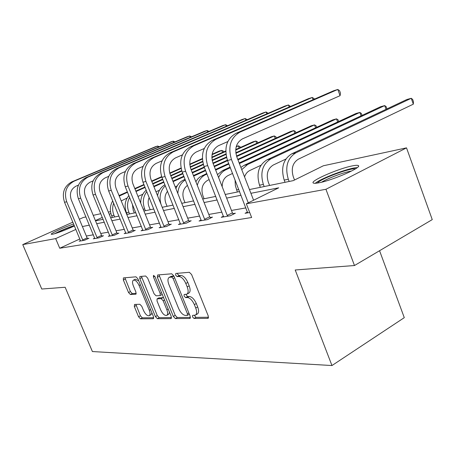 <?xml version="1.0" encoding="UTF-8"?>
<svg xmlns="http://www.w3.org/2000/svg" width="455" height="455" viewBox="0 0 455 455"><rect width="100%" height="100%" fill="white"/><g stroke="black" fill="none" stroke-linecap="round" stroke-linejoin="round"><path stroke-width="0.68" d="M192.516 316.902L194.04 318.454L207.878 318.363L208.293 316.06L191.589 274.519L189.348 272.3L175.829 273.444L175.602 275.104L177.109 276.617L178.826 276.481C181.448 276.731 183.774 279.063 185.816 283.476L187.198 286.895C188.558 290.654 188.433 293.088 186.823 294.192L184.167 294.499L184.087 296.074L185.606 297.61L187.341 297.536C189.985 297.871 192.323 300.232 194.353 304.623L195.724 308.024C197.06 311.686 196.935 314.052 195.36 315.116L192.596 315.366L192.516 316.902M194.302 315.309L195.986 317.368L208.578 317.26M177.382 273.313L177.581 274.075L179.094 275.582L180.811 275.446L178.826 276.481M185.868 294.385L187.568 296.552L189.308 296.472L187.341 297.536M74.438 225.942C65.44 230.076 58.138 232.852 52.535 234.262L51.222 234.262C50.391 233.483 64.616 226.999 73.63 224.002M352.187 165.921C355.469 165.245 357.493 165.131 358.267 165.58C362.726 167.15 332.4 180.447 318.767 182.825C315.753 183.399 313.922 183.456 313.285 183.007C309.61 181.136 338.315 168.583 352.187 165.921M134.526 304.452L134.327 306.522L138.576 316.799L140.47 318.818L153.216 318.733L153.46 316.64L137.916 278.841L135.965 276.816L123.373 277.914L123.356 280.013L128.537 292.531L130.42 294.522L135.903 294.197L135.931 292.116L133.338 285.825C132.234 282.885 132.263 280.991 133.423 280.155C135.334 279.825 137.211 281.588 139.065 285.433L149.28 310.253C150.349 313.114 150.321 314.945 149.189 315.736C147.244 316.037 145.338 314.251 143.467 310.378L141.784 306.3L139.861 304.27L134.526 304.452M249.454 189.547L293.259 180.635L323.363 165.774L406.514 147.858L432.25 219.611L354.479 265.532L295.215 269.986L331.962 365.541L92.399 351.544L65.145 287.264L41.763 289.022L22.75 244.608L72.857 222.159M354.479 265.532L325.934 189.286L246.326 203.812L278.699 187.824L250.91 193.307M79.875 238.938L59.73 248.237L251.643 217.507L246.326 203.812M59.73 248.237L55.664 238.602L22.75 244.608M173.315 316.43L175.391 318.585L189.837 318.483L190.196 316.253L173.867 275.946L171.723 273.791L157.612 274.985L157.339 277.277L173.315 316.43L175.22 315.383L177.296 317.527L190.48 317.414M170.944 318.614L157.39 318.705L155.411 316.617L139.816 278.688L139.867 276.521L145.623 276.003L147.625 278.056L154.04 293.725L156.054 295.807L160.103 295.574L160.171 293.407L153.432 276.919L153.483 275.36L155.047 276.782L171.245 316.452L170.944 318.614L171.387 318.369M331.962 365.541L404.285 317.658L379.567 250.722M245.945 207.895L231.464 210.443M221.943 212.127L208.799 214.441M199.654 216.057L187.688 218.161M178.895 219.714L167.986 221.636M159.512 223.132L149.553 224.884M141.38 226.328L132.274 227.932M124.38 229.326L116.036 230.793M108.404 232.141L100.754 233.489M93.366 234.791L86.342 236.031M247.543 212.047L245.069 213.287L249.704 212.508M223.507 216.165L221.215 217.302L230.179 215.789L235.377 213.213L232.914 213.634M201.184 219.987L199.057 221.028L207.395 219.623L212.491 217.12L210.199 217.513M180.39 223.542L178.411 224.503L186.186 223.195L191.18 220.766L189.052 221.13M160.979 226.857L159.136 227.745L166.399 226.522L171.302 224.161L169.305 224.503M142.819 229.957L141.096 230.782L147.892 229.633L152.704 227.341L150.832 227.659M125.785 232.863L124.169 233.625L130.551 232.55L135.266 230.321L133.514 230.617M109.78 235.588L108.267 236.304L114.268 235.292L118.891 233.119L117.242 233.398M94.72 238.158L93.292 238.818L98.945 237.868L103.478 235.753L101.931 236.014M80.512 240.576L79.164 241.195L84.505 240.297L88.953 238.232L87.485 238.483M406.514 147.858L325.934 189.286M79.346 219.247L83.254 217.496L85.938 216.921M93.235 215.346L100.794 213.719M108.335 212.093L110.525 211.62M95.522 220.857L103.109 219.316M110.673 217.774L118.954 216.091M126.78 214.498L135.817 212.661M143.928 211.012L153.807 209.004M162.213 207.292L173.036 205.091M181.767 203.317L193.637 200.9M202.714 199.057L215.767 196.401M225.219 194.478L239.592 191.555M110.901 213.526L109.24 214.282M102.324 217.422L95.396 220.567M75.894 229.417L55.664 238.602M241.031 195.258L226.636 198.096M217.166 199.961L204.09 202.543M195.002 204.335L183.109 206.678M174.362 208.401L163.521 210.54M155.098 212.201L145.202 214.157M137.08 215.755L128.026 217.541M120.183 219.088L111.89 220.726M104.309 222.222L96.705 223.718M89.368 225.168L82.389 226.544M195.531 315.025L197.311 314.03C198.892 312.96 199.017 310.6 197.686 306.937L195.724 308.024M189.308 296.472C191.953 296.802 194.291 299.157 196.321 303.548L197.686 306.937M186.948 294.123L188.791 293.128C190.406 292.025 190.537 289.596 189.178 285.842L187.198 286.895M180.811 275.446C183.433 275.69 185.765 278.016 187.801 282.424L189.178 285.842M158.983 274.871L175.22 315.383M187.204 315.395L187.449 313.831L173.145 278.557L171.649 277.049L169.226 277.362C167.65 278.466 167.548 280.877 168.913 284.597L178.605 308.439C180.567 312.693 182.83 315.019 185.401 315.417L187.204 315.395M173.918 276.083L171.649 277.049M169.226 277.362L171.188 276.344L173.622 276.026M171.529 317.579L159.261 317.687L157.39 318.705M141.42 276.356L157.282 315.605L159.261 317.687M161.815 294.613L162.23 294.374M160.666 309.889C162.6 313.904 164.608 315.742 166.684 315.406C167.884 314.576 167.94 312.693 166.849 309.753L163.174 300.755L161.133 298.645L157.077 298.855L157.02 300.988L160.666 309.889M166.786 315.349L168.577 314.371L169.539 312.272M163.635 297.815L163.049 297.627L161.133 298.645M158.801 298.002L163.049 297.627M149.274 315.69L151.049 314.729L151.93 312.915M138.73 280.826L135.311 279.194L133.423 280.155M124.92 277.755L130.397 291.57L132.28 293.56L136.233 293.344M135.88 304.406L140.419 315.81L142.313 317.829L153.744 317.732M294.522 180.015L293.299 176.796C290.967 168.703 292.645 162.839 298.332 159.199L413.322 104.167L411.24 98.303L295.921 152.8C287.338 158.226 284.802 167.042 288.316 179.242L289.164 181.471M413.322 104.167L413.481 101.761L412.651 99.423L411.24 98.303L406.867 99.503L291.786 153.801C283.226 159.204 280.695 167.969 284.193 180.095L285.04 182.307M253.583 200.228L236.873 157.043C234.399 148.614 236.259 142.557 242.447 138.872L340.073 95.675L337.792 89.459L239.876 132.2C230.543 137.694 227.739 146.794 231.458 159.5L248.276 202.85M340.073 95.675L340.488 93.156L339.584 90.681L337.792 89.459L333.583 90.778L235.923 133.366C226.618 138.838 223.82 147.886 227.528 160.513L247.656 212.855M317.311 183.081L317.977 182.432C323.027 177.837 350.896 167.713 355.474 168.845M351.613 171.012C344.389 172.064 327.697 178.297 321.611 182.199M315.252 183.297L315.252 183.297C320.752 178.354 349.667 167.554 357.186 167.65M74.228 225.435C66.663 228.08 60.071 230.867 54.452 233.79M55.737 233.404C61.135 230.583 67.323 227.995 74.307 225.635M269.576 185.452L268.262 182.028C265.987 174.231 267.654 168.566 273.256 165.029L285.854 159.062M386.045 109.331L384.702 105.6L380.608 106.726L267.057 159.796C258.633 165.046 256.125 173.514 259.526 185.196L260.351 187.329M386.972 108.893L386.164 106.658L384.702 105.6L270.901 158.863C262.455 164.141 259.947 172.655 263.36 184.406L264.184 186.55M235.053 179.873L235.366 185.703L237.368 192.004M244.562 176.915C245.598 173.85 247.378 171.7 249.903 170.46L260.977 165.262M361.082 115.849L359.837 112.436L361.344 113.437L362.055 115.394M247.611 164.511L244.022 165.375L355.998 113.488L359.837 112.436L247.611 164.511L241.747 169.63M244.022 165.375L240.888 167.412M227.733 216.205L227.227 215.437L232.414 212.872L212.986 163.208C210.58 155.098 212.417 149.257 218.485 145.68L227.807 141.579M313.097 99.713L312.266 97.472L215.988 139.258C206.837 144.599 204.067 153.381 207.679 165.603L227.227 215.437M314.303 99.19L314.092 98.627L312.266 97.472L308.342 98.707L212.32 140.339C203.197 145.657 200.433 154.387 204.028 166.536L223.615 216.899M232.414 212.872L233.313 214.237M205.114 220.01L204.631 219.27L209.721 216.779L190.81 168.93C188.478 161.121 190.287 155.474 196.242 151.993L204.267 148.489M289.209 107.005L288.442 104.957L193.807 145.81C184.832 151.003 182.102 159.483 185.612 171.262L204.631 219.27M290.449 106.464L288.442 104.957L284.767 106.112L190.4 146.817C181.454 151.987 178.73 160.422 182.222 172.132L201.292 220.652M209.721 216.779L210.563 218.07M222.211 186.789C222.159 181.414 224.127 177.66 228.109 175.522L232.556 173.452M337.65 121.991L336.495 118.852L338.031 119.801L338.668 121.525M239.159 162.941L332.884 119.847L336.495 118.852L239.393 163.555M230.332 167.724L225.868 169.778C222.654 171.307 220.22 173.884 218.576 177.513M230.088 167.11L222.518 170.591L217.45 174.623M204.096 198.772L202.879 195.684C200.78 188.66 202.395 183.519 207.719 180.265L209.163 179.6M315.611 127.787L314.53 124.892L316.1 125.79L316.663 127.303M237.76 159.324L311.135 125.825L314.53 124.892L237.971 159.881M228.893 164.033L215.67 170.073M206.98 174.049L205.535 174.709C201.389 176.722 198.642 180.265 197.294 185.344M228.677 163.47L215.448 169.51M206.758 173.474L199.682 177.131L197.788 178.934L195.86 181.71M185.009 202.657L183.82 199.665C181.875 193.58 183.092 188.802 187.46 185.339M195.747 181.431L196.111 181.261M294.846 133.264L293.839 130.579L295.426 131.438L295.926 132.769M236.509 156.008L290.631 131.461L293.839 130.579L236.685 156.531M227.585 160.661L214.339 166.678M205.637 170.625L193.631 176.079M227.386 160.149L214.134 166.16M205.432 170.107L193.426 175.55M185.083 179.338L183.524 180.043C179.975 181.721 177.45 184.605 175.931 188.694M185.316 179.924C180.76 182.785 178.263 187.289 177.825 193.438M184.065 223.553L183.598 222.836L188.586 220.419L170.17 174.259C167.906 166.723 169.692 161.263 175.528 157.879L182.41 154.882M266.857 113.835L266.147 111.958L173.156 151.913C164.363 156.964 161.667 165.171 165.08 176.523L183.598 222.836M268.131 113.289L266.147 111.958L262.706 113.039L169.982 152.852C161.212 157.879 158.522 166.041 161.917 177.336L180.499 224.15M188.586 220.419L189.382 221.642M164.414 226.857L163.971 226.163L168.862 223.814L150.918 179.23C148.717 171.95 150.474 166.661 156.196 163.368L162.077 160.825M245.905 120.256L245.239 118.528L153.887 157.606C145.264 162.526 142.608 170.466 145.924 181.437L163.971 226.163M247.207 119.693L245.239 118.528L242.014 119.54L150.918 158.482C142.324 163.379 139.674 171.285 142.978 182.193L161.081 227.415M168.862 223.814L169.613 224.975M146.038 229.946L145.611 229.28L150.412 226.994L132.917 183.877C130.767 176.836 132.502 171.711 138.11 168.504L143.103 166.354M226.22 126.291L225.6 124.693L135.863 162.93C127.406 167.724 124.795 175.42 128.02 186.027L145.611 229.28M227.54 125.728L225.6 124.693L222.563 125.648L133.082 163.755C124.653 168.526 122.048 176.187 125.261 186.738L142.916 230.475M150.412 226.994L151.117 228.097M128.81 232.846L128.401 232.198L133.105 229.974L116.042 188.228C113.949 181.414 115.655 176.443 121.161 173.315L125.358 171.512M207.69 131.984L207.116 130.5L118.965 167.923C110.679 172.593 108.102 180.061 111.247 190.332L128.401 232.198M209.033 131.41L207.116 130.5L204.249 131.398L116.355 168.697C108.091 173.349 105.526 180.777 108.654 190.992L125.881 233.335M133.105 229.974L133.776 231.026M112.63 235.565L112.237 234.939L116.85 232.772L100.197 192.317C98.161 185.714 99.838 180.885 105.236 177.837L108.734 176.341M190.224 137.353L189.684 135.977L103.092 172.616C94.964 177.171 92.433 184.423 95.493 194.37L112.237 234.939M191.544 136.79L189.684 135.977L186.982 136.824L100.635 173.338C92.536 177.877 90.01 185.094 93.059 194.99L109.877 236.031M116.85 232.772L117.487 233.779M97.404 238.13L97.023 237.521L101.55 235.406L85.284 196.168C83.299 189.763 84.954 185.071 90.244 182.097L93.116 180.874M173.725 142.432L173.213 141.147L88.156 177.029C80.182 181.471 77.691 188.518 80.677 198.17L97.023 237.521M174.999 141.892L173.213 141.147L170.659 141.949L85.841 177.712C77.896 182.136 75.411 189.155 78.385 198.755L94.805 238.568M101.55 235.406L102.153 236.373M83.049 240.541L82.679 239.95L87.121 237.891L71.236 199.796C69.296 193.574 70.923 189.013 76.11 186.106L78.425 185.128M158.118 147.238L157.635 146.044L74.068 181.187C66.254 185.526 63.802 192.38 66.714 201.747L82.679 239.95M159.347 146.72L157.635 146.044L155.218 146.8L71.89 181.835C64.098 186.158 61.653 192.983 64.553 202.304L80.598 240.957M87.121 237.891L87.696 238.818M167.082 206.303L165.921 203.408C164.306 198.846 164.835 194.803 167.508 191.288M175.181 186.812L177.222 185.885M275.241 138.445L274.297 135.954L275.901 136.767L276.344 137.939M235.815 152.772L271.271 136.784L274.297 135.954L235.883 153.289M226.562 157.498L213.122 163.561M204.409 167.491L192.385 172.917M184.03 176.688L173.11 181.619M226.436 156.998L212.934 163.083M204.221 167.013L192.192 172.439M183.837 176.204L172.911 181.13M164.903 184.787C160.968 187.062 158.522 190.702 157.549 195.701M165.301 185.776C160.393 190.611 158.954 196.753 160.973 204.21M150.218 209.732L149.081 206.923C147.847 203.686 147.875 200.553 149.172 197.521M146.777 191.606C143.052 196.714 142.352 202.498 144.679 208.959L145.39 210.716M155.98 191.8L159.489 190.207M256.711 143.348L255.824 141.033L257.439 141.812L257.837 142.842M235.741 149.541L252.957 141.823L255.824 141.033L235.713 150.059M225.97 154.427L212.206 160.609M203.357 164.579L191.237 170.016M182.87 173.77L171.933 178.679M163.902 182.284L153.949 186.749M225.913 153.944L212.11 160.137M203.22 164.118L191.06 169.573M182.694 173.327L171.757 178.229M163.72 181.829L153.762 186.294M146.203 190.179C142.506 193.381 140.68 197.698 140.731 203.135M134.316 212.968L133.207 210.238L132.411 204.295M128.85 195.553C124.915 200.536 124.113 206.257 126.433 212.73L127.127 214.43M129.601 197.39C127.15 202.06 126.911 207.002 128.879 212.223L129.578 213.93M138.007 196.423L142.813 194.262M239.165 148.006L238.329 145.845L239.956 146.59L240.308 147.494M236.299 146.402L238.329 145.845L236.19 146.8M225.76 151.452L211.854 157.663M202.691 161.752L190.264 167.298M181.829 171.069L170.852 175.966M162.81 179.554L152.84 184.008M145.105 187.46L136.017 191.515M225.76 150.986L211.848 157.191M202.617 161.309L190.156 166.866M181.687 170.642L170.688 175.55M162.64 179.139L152.675 183.587M144.935 187.039L135.846 191.094M112.709 200.877C110.008 205.506 109.655 210.477 111.657 215.789L112.334 217.439M113.642 203.157C112.254 207.167 112.362 211.222 113.966 215.312L114.649 216.967M121.223 200.905L127.093 198.067M222.523 152.425L221.739 150.406L223.371 151.117L223.678 151.913M212.132 154.234L219.162 151.117L221.739 150.406L212.047 154.711M202.367 159.011L189.775 164.608M181.101 168.458L169.874 173.446M161.798 177.035L151.822 181.465M144.076 184.906L134.976 188.95M127.514 192.266L119.25 196.077M202.344 158.579L189.741 164.175M181.016 168.049L169.749 173.048M161.656 176.642L151.663 181.079M143.916 184.52L134.816 188.558M127.349 191.874L119.039 195.559M195.986 317.368L194.04 318.454M179.094 275.582L177.109 276.617M187.568 296.552L185.606 297.61M196.321 303.548L194.353 304.623M187.801 282.424L185.816 283.476M208.418 318.056L207.878 318.363M159.284 276.276L157.339 277.277M190.326 318.21L189.837 318.483M177.296 317.527L175.391 318.585M188.888 313.034L187.449 313.831M174.612 277.789L173.145 278.557M171.853 276.168L169.886 277.186M157.282 315.605L155.411 316.617M141.721 277.715L139.816 278.688M161.536 292.684L160.171 293.407M154.763 276.236L153.432 276.919M168.208 309.019L166.849 309.753M164.534 300.027L163.174 300.755M159.187 297.798L157.282 298.804M150.554 309.571L149.28 310.253M140.356 284.773L139.065 285.433M136.062 294.066L135.726 294.243M132.28 293.56L130.42 294.522M130.397 291.57L128.537 292.531M125.227 279.069L123.356 280.013M153.614 318.517L153.216 318.733M142.313 317.829L140.47 318.818M140.419 315.81L138.576 316.799M136.176 305.55L134.327 306.522M288.316 179.242L284.193 180.095M295.921 152.8L291.786 153.801M231.458 159.5L227.528 160.513M239.876 132.2L235.923 133.366M263.36 184.406L259.526 185.196M270.901 158.863L267.057 159.796M238.79 189.49L236.572 189.945M207.679 165.603L204.028 166.536M215.988 139.258L212.32 140.339M185.612 171.262L182.222 172.132M193.807 145.81L190.4 146.817M225.868 169.778L222.518 170.591M205.535 174.709L202.395 175.471M185.196 179.64L183.524 180.043M165.08 176.523L161.917 177.336M173.156 151.913L169.982 152.852M145.924 181.437L142.978 182.193M153.887 157.606L150.918 158.482M128.02 186.027L125.261 186.738M135.863 162.93L133.082 163.755M111.247 190.332L108.654 190.992M118.965 167.923L116.355 168.697M95.493 194.37L93.059 194.99M103.092 172.616L100.635 173.338M80.677 198.17L78.385 198.755M88.156 177.029L85.841 177.712M66.714 201.747L64.553 202.304M74.068 181.187L71.89 181.835M144.679 208.959L143.217 209.26M128.879 212.223L126.433 212.73M113.966 215.312L111.657 215.789M120.802 195.246L119.079 195.667M358.267 165.58L358.489 166.189M189.314 314.28L187.38 315.355M162.02 294.561L160.103 295.574M158.983 297.843L157.077 298.855"/></g></svg>
